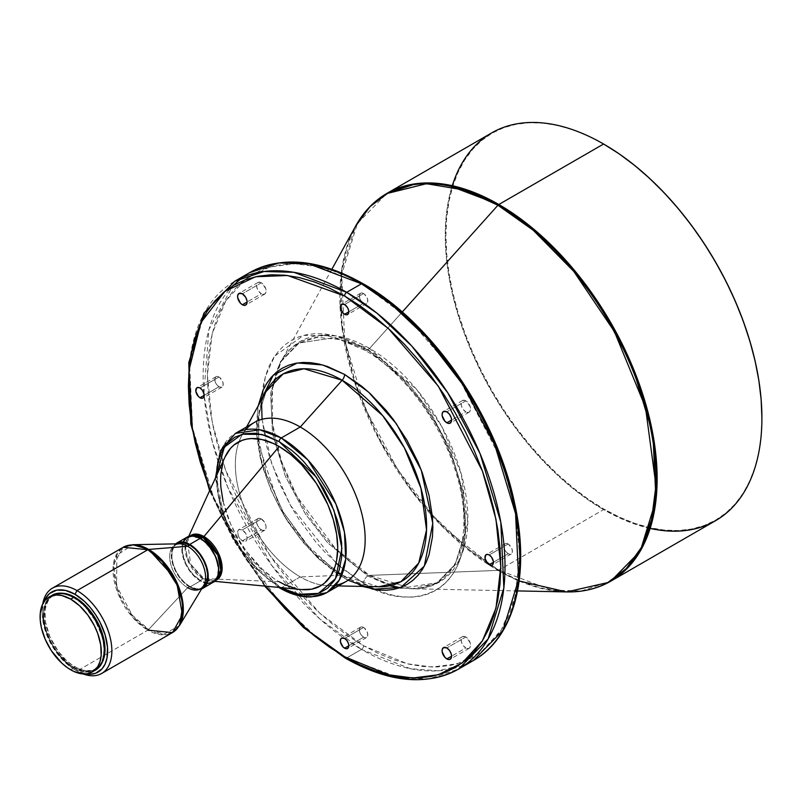 <?xml version="1.0" encoding="UTF-8"?>
<svg xmlns="http://www.w3.org/2000/svg" width="802" height="802" viewBox="0 0 802 802"><rect width="100%" height="100%" fill="white"/><g stroke="black" fill="none" stroke-linecap="round" stroke-linejoin="round"><path stroke-width="0.6" stroke-dasharray="4.01 3.01" d="M398.895 588.056L418.073 588.939L437.01 582.813L455.235 564.227L464.959 532.698L463.075 492.057L450.213 449.551L430.303 412.058L407.987 383.095L367.807 349.933A5.975 3.449 120 0 0 369.592 348.449L416.729 389.561L441.962 426.955L461.28 474.052L467.797 522.573L458.704 561.179L437.852 582.944L412.278 588.768L369.592 575.385A5.975 3.449 120 0 0 367.807 575.956L389.802 585.771M519.165 580.999L497.942 570.392L369.592 575.385A138.967 80.23 60 0 1 337.672 550.804A138.967 80.23 60 0 1 276.65 445.11A138.967 80.23 60 0 1 281.081 361.522A138.967 80.23 60 0 1 369.592 348.449L402.233 312.028L369.592 348.449A138.967 80.23 60 0 1 465.391 491.947A138.967 80.23 60 0 1 412.278 588.768A138.967 80.23 60 0 1 369.592 575.385L335.076 548.227L296.78 496.077L281.372 460.98L272.53 423.606L272.429 388.9L281.081 361.522L300.961 341.081L325.171 335.056L369.592 348.449A5.975 3.449 -60 0 1 367.807 349.933L335.186 337.562L298.605 343.076L280.379 361.672L270.655 393.191L272.54 433.842L285.402 476.338L305.311 513.831L327.627 542.794L367.807 575.956A5.975 3.449 -60 0 1 369.592 575.385L497.942 570.392A223.608 129.102 -120 0 0 566.623 591.926M508.177 543.987A5.975 3.449 -120 0 0 505.19 543.696A5.975 3.449 -120 0 0 504.278 548.478A5.975 3.449 -120 0 0 508.177 553.741L493.4 562.272L508.177 553.741L505.831 551.565L504.278 548.478L504.037 545.52L505.19 543.696L506.563 543.425L508.999 544.558L512.077 549.25L512.318 552.207L511.686 553.601L509.791 554.302L508.177 553.741A5.975 3.449 -120 0 0 511.165 554.032A5.975 3.449 -120 0 0 512.077 549.25A5.975 3.449 -120 0 0 508.177 543.987L489.18 554.954L508.177 543.987M465.832 636.988A6.717 3.88 -120 0 0 462.473 636.658A6.717 3.88 -120 0 0 461.441 642.041A6.717 3.88 -120 0 0 465.832 647.956L451.576 656.186L465.832 647.956L463.185 645.51L461.441 642.041L461.17 638.713L462.473 636.658L464.899 636.557L466.754 637.63L470.213 642.903L470.573 645.219L469.782 647.795L468.468 648.557L465.832 647.956A6.717 3.88 -120 0 0 469.19 648.287A6.717 3.88 -120 0 0 470.213 642.903A6.717 3.88 -120 0 0 465.832 636.988L446.834 647.956L465.832 636.988M363.587 627.475A5.975 3.449 -120 0 0 360.599 627.174A5.975 3.449 -120 0 0 359.687 631.956A5.975 3.449 -120 0 0 363.587 637.219L348.81 645.75L363.587 637.219L361.241 635.044L359.687 631.956L359.446 629.009L360.599 627.174L362.765 627.084L364.409 628.036L367.486 632.728L367.727 635.685L367.095 637.079L365.201 637.78L363.587 637.219A5.975 3.449 -120 0 0 366.574 637.52A5.975 3.449 -120 0 0 367.486 632.728A5.975 3.449 -120 0 0 363.587 627.475L344.589 638.442L363.587 627.475M261.342 518.934A6.717 3.88 -120 0 0 257.983 518.593A6.717 3.88 -120 0 0 256.951 523.977A6.717 3.88 -120 0 0 261.342 529.901L242.344 540.869A6.717 3.88 60 0 1 237.953 534.944A6.717 3.88 60 0 1 238.986 529.571A6.717 3.88 60 0 1 242.344 529.901L261.342 518.934L264.7 522.473L266.003 526.032L266.003 528.177L264.7 530.232L262.274 530.333L259.527 528.428L257.392 525.18L256.59 521.671L257.392 519.084L258.705 518.333L261.342 518.934L242.344 529.901L238.986 529.571L237.683 531.626L238.394 536.147L241.422 540.227L244.981 541.47L246.735 540.017L247.006 536.999L245.703 533.44L242.344 529.901A6.717 3.88 60 0 1 246.735 535.816A6.717 3.88 60 0 1 245.703 541.2A6.717 3.88 60 0 1 242.344 540.869L261.342 529.901A6.717 3.88 -120 0 0 264.7 530.232A6.717 3.88 -120 0 0 265.733 524.849A6.717 3.88 -120 0 0 261.342 518.934M218.996 377.03A5.975 3.449 -120 0 0 216.009 376.729A5.975 3.449 -120 0 0 215.096 381.521A5.975 3.449 -120 0 0 218.996 386.775L204.219 395.306L218.996 386.775L216.65 384.599L215.096 381.521L214.856 378.564L216.009 376.729L218.174 376.649L219.818 377.602L222.896 382.293L223.136 385.251L222.505 386.644L221.342 387.316L218.996 386.775A5.975 3.449 -120 0 0 221.974 387.075A5.975 3.449 -120 0 0 222.896 382.293A5.975 3.449 -120 0 0 218.996 377.03L199.999 387.998L218.996 377.03M261.342 282.815A6.717 3.88 -120 0 0 257.983 282.474A6.717 3.88 -120 0 0 256.951 287.858A6.717 3.88 -120 0 0 261.342 293.783L247.096 302.003L261.342 293.783L258.705 291.337L256.951 287.858L256.69 284.54L257.983 282.474L260.419 282.384L262.274 283.447L265.733 288.73L266.003 292.058L265.292 293.622L263.156 294.414L261.342 293.783A6.717 3.88 -120 0 0 264.7 294.113A6.717 3.88 -120 0 0 265.733 288.73A6.717 3.88 -120 0 0 261.342 282.815L242.344 293.783L261.342 282.815M363.587 293.552A5.975 3.449 -120 0 0 360.599 293.251A5.975 3.449 -120 0 0 359.687 298.033A5.975 3.449 -120 0 0 363.587 303.296L348.81 311.828L363.587 303.296L361.241 301.121L359.687 298.033L359.446 295.086L360.599 293.251L362.765 293.161L364.409 294.113L367.486 298.805L367.727 301.763L367.095 303.156L365.201 303.858L363.587 303.296A5.975 3.449 -120 0 0 366.574 303.597A5.975 3.449 -120 0 0 367.486 298.805A5.975 3.449 -120 0 0 363.587 293.552L344.589 304.519L363.587 293.552M465.832 400.87A6.717 3.88 -120 0 0 462.473 400.539A6.717 3.88 -120 0 0 461.441 405.922A6.717 3.88 -120 0 0 465.832 411.837L451.576 420.068L465.832 411.837L463.185 409.391L461.441 405.922L461.17 402.594L462.473 400.539L464.899 400.439L466.754 401.511L470.213 406.784L470.573 409.1L469.782 411.677L468.468 412.439L465.832 411.837A6.717 3.88 -120 0 0 469.19 412.168A6.717 3.88 -120 0 0 470.213 406.784A6.717 3.88 -120 0 0 465.832 400.87L446.834 411.837L465.832 400.87M95.518 670.131L90.877 671.855L85.583 672.066L79.849 670.763L73.874 667.986A43.288 24.992 -120 0 1 45.594 629.851A43.288 24.992 -120 0 1 52.23 595.164L46.877 600.407L43.849 608.417L43.418 618.522L45.594 629.851L50.215 641.41L56.872 652.216L64.992 661.339L73.874 667.986L70.706 669.82L73.874 667.986A43.288 24.992 -120 0 0 93.874 670.943M74.396 597.61L73.874 597.911A42.536 24.561 60 0 1 101.664 635.405A42.536 24.561 60 0 1 95.147 669.49A42.536 24.561 60 0 1 73.874 667.384L74.927 666.773A42.536 24.561 -120 0 0 96.2 668.878A42.536 24.561 -120 0 0 102.054 662.713L98.185 667.495L90.586 671.174L82.606 670.923L73.874 667.384A42.536 24.561 60 0 1 46.085 629.891A42.536 24.561 60 0 1 52.601 595.806A42.536 24.561 60 0 1 73.874 597.911L74.396 597.61M147.849 630.161L133.543 618.352L118.526 594.703L113.272 565.119L123.217 547.285A49.253 28.441 -120 0 0 115.668 586.753A49.253 28.441 -120 0 0 147.849 630.161A2.987 1.724 120 0 0 148.681 629.48A2.987 1.724 -60 0 1 147.849 630.161L77.042 671.033L74.927 669.82L85.754 673.941A46.265 26.717 60 0 1 74.927 669.82L77.042 671.033A49.253 28.441 -120 0 0 83.177 673.951A49.253 28.441 60 0 1 77.042 671.033L147.849 630.161A49.253 28.441 -120 0 0 172.47 632.598M179.407 543.796A25.373 14.647 -120 0 0 170.214 561.791A25.373 14.647 -120 0 0 187.648 587.676L189.753 586.462L187.648 587.676L148.681 629.48L164.019 634.202L179.468 625.61A49.012 28.301 60 0 1 148.681 629.48L187.648 587.676A25.373 14.647 -120 0 0 203.588 585.681M200.33 588.939L202.445 587.716L196.62 588.848L189.753 586.462A25.373 14.647 -120 0 1 173.182 564.097A25.373 14.647 -120 0 1 177.072 543.766L173.934 546.844L172.159 551.545L171.899 557.46L173.182 564.097L175.889 570.874L179.788 577.209L184.55 582.563L189.753 586.462A25.373 14.647 -120 0 0 202.304 587.796M183.247 541.631L182.194 545.029L181.934 551.124L184.951 562.633L191.608 573.43L200.31 580.979L189.753 587.074L196.831 589.53L201.613 588.939A26.125 15.078 60 0 1 189.753 587.074L200.31 580.979A26.125 15.078 -120 0 0 213.372 582.272M200.831 538.633L200.31 538.934A25.373 14.647 60 0 1 216.891 561.29A25.373 14.647 60 0 1 213.001 581.62A25.373 14.647 60 0 1 206.575 582.683A25.373 14.647 60 0 1 200.31 580.367L202.946 578.843A25.373 14.647 -120 0 0 207.187 580.708A25.373 14.647 -120 0 0 215.638 580.107A25.373 14.647 -120 0 0 216.129 579.796L211.698 582.232L208.771 582.803L203.808 581.991L200.31 580.367A25.373 14.647 60 0 1 183.498 542.713A25.373 14.647 60 0 1 187.628 537.671A25.373 14.647 60 0 1 200.31 538.934L200.831 538.633M214.685 581.34L210.966 580.989L215.638 580.397A25.724 14.857 60 0 1 210.966 580.989A25.724 14.857 60 0 1 203.949 578.563A2.987 1.724 120 0 0 202.946 578.843A25.373 14.647 -120 0 1 185.513 543.165A25.373 14.647 -120 0 1 190.264 536.157A25.373 14.647 -120 0 1 190.776 535.876L185.142 545.34L187.838 560.578L202.946 578.843A2.987 1.724 -60 0 1 203.949 578.563L190.766 564.418L187.157 539.756L190.014 535.997A25.724 14.857 60 0 0 187.157 539.756A25.724 14.857 60 0 0 203.949 578.563L279.156 581.771A82.837 47.829 -120 0 0 301.742 589.58L296.159 588.678M280.86 587.605L279.156 586.643A2.987 1.724 120 0 0 279.296 587.455A2.987 1.724 -60 0 1 279.156 586.643L240.931 549.591L223.187 514.704L216.38 475.917L217.563 492.719L221.131 508.388L226.936 524.267L234.745 539.766L244.259 554.282L255.116 567.245L266.906 578.182L280.86 587.605M279.768 588.006A2.987 1.724 120 0 0 281.261 587.866L302.895 596.066L327.156 592.407M335.667 585.199A91.799 53.002 60 0 1 328.459 585.731A91.799 53.002 60 0 1 321.843 585.089A91.799 53.002 60 0 1 300.259 576.899L281.261 587.866L300.259 576.899A91.799 53.002 -120 0 0 321.843 585.089A91.799 53.002 -120 0 0 346.153 581.44M378.835 586.763L342.153 575.265A5.975 3.449 -60 0 1 343.366 575.555A5.975 3.449 120 0 0 342.153 575.265A119.418 68.942 -120 0 1 333.822 569.981A119.418 68.942 -120 0 1 258.124 438.864A119.418 68.942 -120 0 1 266.094 391.486L258.655 415.015L258.745 444.839L279.577 507.115L312.489 551.926L342.153 575.265L300.259 576.899L342.153 575.265A119.418 68.942 -120 0 0 378.835 586.763C367.917 586.543 356.088 582.803 343.356 575.545A5.975 3.449 -60 0 1 344.589 578.272L317.111 557.34L285.973 518.724L261.512 462.824L256.55 432.93L258.114 405.992L256.319 425.391L256.74 435.626L260.119 457.17L263.036 468.278L271.196 490.603L282.174 512.388L288.59 522.814L302.976 542.222L318.965 559.094L335.938 572.788L344.589 578.272L362.283 586.422M345.211 658.081A2.987 1.724 120 0 0 346.695 657.941L399.466 677.951L429.291 678.773L458.644 669.028M378.895 294.725L363.587 285.021L348.279 277.041L333.111 270.886L318.244 266.605L303.808 264.239L289.953 263.798L276.8 265.312L264.49 268.75L253.131 274.073L242.836 281.251L233.713 290.194L225.823 300.83L219.277 313.041L214.114 326.725L210.385 341.742L208.139 357.953L207.387 375.206L208.139 393.311L210.385 412.118L214.114 431.446L219.277 451.085L225.823 470.874L233.713 490.603L242.836 510.092L253.131 529.15L264.49 547.596L276.8 565.25L289.953 581.941L303.808 597.51L318.244 611.806L333.111 624.688L348.279 636.046L363.587 645.75A2.987 1.724 -60 0 1 361.471 649.409L346.695 657.941L361.471 649.409A223.888 129.262 -120 0 0 465.782 664.337L438.012 670.813L410.363 668.698L361.471 649.409A2.987 1.724 120 0 0 363.587 645.75L407.326 663.785L432.037 667.033L457.31 663.785L481.27 651.926L501.41 629.831L514.984 597.189L519.786 555.565L514.984 508.398L501.41 460.077L457.31 375.196L407.326 317.482L363.587 285.021A2.987 1.724 120 0 0 362.965 283.647M340.148 566.593L363.587 583.275A5.975 3.449 -60 0 1 367.807 575.956L327.627 542.794L305.311 513.831L285.402 476.338L272.54 433.842L270.655 393.191L280.379 361.672L298.605 343.076L335.186 337.562L367.807 349.933A5.975 3.449 -60 0 1 364.82 350.233A5.975 3.449 -60 0 1 363.587 347.497L335.547 335.848L303.477 335.396L274.715 356.058L265.432 376.278L261.552 402.353M262.074 419.296L271.718 463.757L290.374 505.27L336.058 563.014M650.141 528.418A223.888 129.262 60 0 1 603.585 509.621L498.834 570.102A2.987 1.724 -60 0 1 497.942 570.392A2.987 1.724 120 0 0 498.834 570.102L551.606 590.122L581.42 590.944L610.773 581.189A223.888 129.262 60 0 1 498.834 570.102L603.585 509.621A223.888 129.262 -120 0 0 715.534 520.709M603.906 144.2L588.417 136.139L573.079 129.904L558.042 125.573L543.445 123.177L529.42 122.736L516.127 124.27L503.676 127.739L492.187 133.132L481.771 140.39L472.538 149.433L464.569 160.189L457.932 172.55L452.709 186.385L448.94 201.583L446.664 217.974L445.912 235.417L446.664 253.743L448.94 272.76L452.709 292.309L457.932 312.178L464.569 332.188L472.538 352.148L481.771 371.867L492.187 391.135L503.676 409.792L516.127 427.656L529.42 444.539L543.445 460.278L558.042 474.744L573.079 487.776L588.417 499.255L603.906 509.08L603.585 509.621L603.906 509.08A223.437 129.002 -120 0 0 761.9 418.042M603.746 144.109A223.437 129.002 -120 0 0 445.912 235.507A223.437 129.002 -120 0 0 603.906 509.08L619.395 517.14L634.723 523.365L649.77 527.696L664.367 530.092L678.382 530.533L691.685 529.009L704.136 525.531L715.625 520.137L726.041 512.889L735.274 503.836L743.243 493.09L749.87 480.729L755.093 466.884L758.862 451.696L761.138 435.296L761.9 417.852M491.646 132.931A223.888 129.262 -120 0 0 457.32 312.329A223.888 129.262 -120 0 0 603.585 509.621A223.888 129.262 60 0 1 452.278 185.703M498.834 570.102A223.888 129.262 60 0 1 432.218 514.673A223.888 129.262 60 0 1 355.216 381.301A223.888 129.262 60 0 1 386.885 193.412L357.411 223.477L341.682 274.474L344.73 340.218L365.532 408.97L397.742 469.621L433.832 516.468L468.418 549.139L498.834 570.102M497.942 570.392L442.393 526.683L411.075 490.222L380.78 442.784L355.998 386.303L341.762 326.173L341.592 270.324L355.527 226.284A223.608 129.102 -120 0 0 497.942 570.392M367.807 575.956A5.975 3.449 120 0 0 363.587 583.275C393.451 605.249 464.288 610.773 465.681 524.328C463.225 480.508 449.621 441.22 424.839 406.444C401.752 375.817 381.331 356.168 363.587 347.497A5.975 3.449 120 0 0 364.82 350.233A5.975 3.449 120 0 0 367.807 349.933L407.987 383.095L430.303 412.058L450.213 449.551L463.075 492.057L464.959 532.698L455.235 564.227L437.01 582.813L400.429 588.327L367.807 575.956M363.587 285.021L319.848 266.976L295.136 263.738L269.863 266.986L245.903 278.845L225.763 300.93L212.189 333.582L207.387 375.206L212.189 422.373L225.763 470.694L269.863 555.565L319.848 613.289L363.587 645.75L378.895 653.72L394.063 659.876L408.93 664.166L423.366 666.532L437.22 666.963L450.363 665.459L462.684 662.021L474.032 656.688L484.328 649.52L493.461 640.577L501.34 629.941L507.897 617.72L513.059 604.036L516.789 589.019L519.034 572.808L519.786 555.565M484.328 420.669L474.032 401.612M450.363 365.522L437.22 348.83M363.587 583.275L343.667 569.51L324.519 551.736L315.457 541.561L298.815 519.115L291.397 507.065L278.695 481.872L269.261 456.037L265.893 443.205L261.983 418.283L261.492 406.444L261.983 395.175L263.457 384.579L265.893 374.755L269.261 365.812L273.552 357.832L278.695 350.885L284.67 345.03L291.397 340.349L298.815 336.86L306.865 334.614L315.457 333.632L324.519 333.913L333.953 335.467L343.667 338.264L353.582 342.284L363.587 347.497L383.506 361.261L402.654 379.025L420.308 400.108L435.777 423.707L442.503 436.158L453.621 461.792L461.28 487.566L465.19 512.488L465.19 535.596L463.716 546.192L461.28 556.007L457.902 564.949L453.621 572.939L448.468 579.886L442.503 585.731L435.777 590.422L428.348 593.901L420.308 596.147L411.707 597.139L402.654 596.848L393.221 595.305L383.506 592.508L373.592 588.478L363.587 583.275M242.384 277.402L249.532 272.71A223.888 129.262 -120 0 0 215.217 452.117A223.888 129.262 -120 0 0 361.471 649.409L319.757 618.863L271.978 565.721L227.798 487.345L212.279 441.601L204.079 395.386M203.898 393.281L208.941 329.592L232.76 285.863M346.695 657.941A223.888 129.262 60 0 1 200.44 460.649A223.888 129.262 60 0 1 234.755 281.241L205.282 311.306L189.543 362.303L192.6 428.047L213.402 496.799L245.612 557.45L281.702 604.297L316.289 636.978L346.695 657.941M265.432 586.142L235.638 542.693L209.923 490.012L223.838 521.059L234.134 540.127L245.492 558.563L265.432 586.142M348.098 580.217L344.589 578.272A5.975 3.449 120 0 0 343.366 575.555L341.893 574.683M254.364 422.443A91.799 53.002 -120 0 0 239.046 441.681A91.799 53.002 -120 0 0 300.259 576.899A91.799 53.002 60 0 1 239.046 441.681A91.799 53.002 60 0 1 241.793 435.636A91.799 53.002 60 0 1 245.863 429.651M281.261 587.866A91.799 53.002 60 0 1 221.292 506.974A91.799 53.002 60 0 1 235.367 433.421L223.287 445.742L216.831 466.654L218.084 493.611L226.615 521.791L254.615 565.871L281.261 587.866M223.096 501.4L230.445 523.586L237.733 538.042L246.605 551.586L262.144 569.039L273.412 578.132L279.156 581.771A82.837 47.829 -120 0 1 225.111 456.839L223.096 462.132M279.156 581.771L203.949 578.563L210.966 580.989L215.638 580.107L202.946 578.843L200.31 580.367L193.442 574.823L188.931 569.089L185.392 562.543L182.716 553.53L182.455 547.305L184.49 540.748L187.628 537.671L191.858 536.498L198.555 538.012L203.808 541.35L210.284 548.177L214.184 554.513L216.891 561.29L218.254 570.011L216.891 577.149L213.001 581.62M187.257 537.029A26.125 15.078 -120 0 0 183.247 557.961A26.125 15.078 -120 0 0 200.31 580.979L207.377 583.435M189.753 587.074A26.125 15.078 60 0 1 173.021 565.099A26.125 15.078 60 0 1 175.598 543.876L173.473 546.282L171.648 551.124L171.377 557.22L172.691 564.057L175.478 571.034L179.498 577.55L184.4 583.054L189.753 587.074M187.648 587.676A25.373 14.647 60 0 1 171.067 565.32A25.373 14.647 60 0 1 174.956 544.989L177.072 543.766M148.681 629.48A49.012 28.301 60 0 1 115.007 579.475A49.012 28.301 60 0 1 132.761 544.718L116.861 555.235L116.581 586.011L132.27 615.234L148.681 629.48M77.042 671.033A49.253 28.441 60 0 1 42.757 603.936A49.253 28.441 -120 0 0 42.215 610.713A49.253 28.441 -120 0 0 77.042 671.033L74.927 669.82A46.265 26.717 60 0 1 42.215 613.149A46.265 26.717 60 0 1 44.05 601.711L42.366 609.54L42.366 616.938L44.701 629.049L47.729 637.319L51.789 645.399L59.508 656.457L68.541 665.409L74.927 669.82M53.664 595.194L50.626 597.189L47.348 600.959L44.371 608.838L43.94 618.773L46.085 629.891L50.626 641.259L57.163 651.876L68.01 663.324L73.874 667.384L74.927 666.773A42.536 24.561 -120 0 1 47.138 629.289A42.536 24.561 -120 0 1 53.664 595.194A42.536 24.561 -120 0 1 61.924 593.209L55.849 594.172L51.679 596.578L48.401 600.347L46.145 605.34L44.992 611.355L45.423 621.781L49.914 636.898L58.215 651.274L66.195 660.236L71.979 664.898L77.874 668.307L83.659 670.322L91.639 670.562L96.2 668.878M52.601 595.806L57.163 594.122L62.366 593.911L68.01 595.194L73.874 597.911L79.739 601.971L85.383 607.204L95.147 620.367L101.664 635.405L103.378 642.903L103.949 650.011L103.378 656.457L101.664 661.981L98.887 666.382L95.147 669.49M517.581 590.914L412.278 588.768C421.651 588.919 429.892 586.934 437.01 582.813C463.165 569.049 472.298 521.821 455.125 469.842C439.837 420.629 402.554 371.446 364.82 350.233L339.817 339.587L317.171 337.341L298.605 343.076C291.477 347.186 285.632 353.331 281.081 361.522L331.868 269.251M505.19 543.696L486.192 554.663M462.473 636.658L443.476 647.625M360.599 627.174L341.602 638.141M257.983 518.593L238.986 529.571M216.009 376.729L197.011 387.707M257.983 282.474L238.986 293.442M360.599 293.251L341.602 304.219M462.473 400.539L443.476 411.506M187.628 537.671L190.264 536.157L187.157 539.756L188.721 536.358M338.374 585.931L328.459 585.731M266.094 391.486L259.236 412.428L258.595 438.925L266.495 475.195L283.126 511.836L306.544 544.558L334.003 569.54L338.354 572.488M264.64 586.062L233.663 540.398L209.593 490.734M246.575 426.945L241.793 435.636M278.735 587.405L254.615 567.605L234.274 540.047L220.57 508.648L215.487 477.862M42.215 610.713L42.215 613.149M469.19 412.168L450.193 423.135M366.574 303.597L347.577 314.564M264.7 294.113L245.703 305.081M221.974 387.075L202.976 398.043M264.7 530.232L245.703 541.2M366.574 637.52L347.577 648.487M469.19 648.287L450.193 659.254M511.165 554.032L492.167 564.999"/><path stroke-width="1.2" d="M389.802 585.771L398.895 588.056M489.18 564.708A5.975 3.449 60 0 1 485.28 559.445A5.975 3.449 60 0 1 486.192 554.663A5.975 3.449 60 0 1 489.18 554.954L487.566 554.393L485.671 555.094L485.04 558.392L487.566 563.405L490.002 565.089L491.526 565.24L492.689 564.568L493.4 562.272L489.18 564.708L493.4 562.272L493.32 561.27L491.526 557.129L489.18 554.954A5.975 3.449 60 0 1 493.08 560.217A5.975 3.449 60 0 1 492.167 564.999A5.975 3.449 60 0 1 489.18 564.708M446.834 658.923A6.717 3.88 60 0 1 442.443 653.008A6.717 3.88 60 0 1 443.476 647.625A6.717 3.88 60 0 1 446.834 647.956L443.476 647.625L442.173 649.68L442.173 651.826L445.01 657.46L447.757 659.354L449.471 659.525L451.215 658.071L451.576 656.186L446.834 658.923L451.576 656.186L451.215 653.871L449.471 650.402L446.834 647.956A6.717 3.88 60 0 1 451.215 653.871A6.717 3.88 60 0 1 450.193 659.254A6.717 3.88 60 0 1 446.834 658.923M344.589 648.186A5.975 3.449 60 0 1 340.69 642.923A5.975 3.449 60 0 1 341.602 638.141A5.975 3.449 60 0 1 344.589 638.442L341.602 638.141L340.69 639.194L340.449 641.871L342.975 646.883L345.411 648.567L346.935 648.718L348.489 647.435L348.81 645.75L344.589 648.186L348.81 645.75L348.489 643.695L346.935 640.618L344.589 638.442A5.975 3.449 60 0 1 348.489 643.695A5.975 3.449 60 0 1 347.577 648.487A5.975 3.449 60 0 1 344.589 648.186M199.999 397.752A5.975 3.449 60 0 1 196.099 392.489A5.975 3.449 60 0 1 197.011 387.707A5.975 3.449 60 0 1 199.999 387.998L198.385 387.436L196.49 388.138L195.858 391.436L198.385 396.439L199.999 397.752L202.345 398.283L203.507 397.612L204.219 395.306L199.999 397.752L204.219 395.306L204.139 394.313L202.345 390.173L199.999 387.998A5.975 3.449 60 0 1 203.898 393.261A5.975 3.449 60 0 1 202.976 398.043A5.975 3.449 60 0 1 199.999 397.752M242.344 304.75A6.717 3.88 60 0 1 237.953 298.825A6.717 3.88 60 0 1 238.986 293.442A6.717 3.88 60 0 1 242.344 293.783L238.986 293.442L237.683 295.507L237.683 297.642L240.53 303.276L242.344 304.75L244.981 305.351L246.735 303.898L247.096 302.003L242.344 304.75L247.096 302.003L247.006 300.88L245.703 297.321L242.344 293.783A6.717 3.88 60 0 1 246.735 299.697A6.717 3.88 60 0 1 245.703 305.081A6.717 3.88 60 0 1 242.344 304.75M344.589 314.264A5.975 3.449 60 0 1 340.69 309.001A5.975 3.449 60 0 1 341.602 304.219A5.975 3.449 60 0 1 344.589 304.519L341.602 304.219L340.69 305.271L340.449 307.948L342.975 312.96L345.411 314.645L346.935 314.795L348.489 313.512L348.81 311.828L344.589 314.264L348.81 311.828L348.73 310.825L347.577 307.667L344.589 304.519A5.975 3.449 60 0 1 348.489 309.772A5.975 3.449 60 0 1 347.577 314.564A5.975 3.449 60 0 1 344.589 314.264M446.834 422.804A6.717 3.88 60 0 1 442.443 416.89A6.717 3.88 60 0 1 443.476 411.506A6.717 3.88 60 0 1 446.834 411.837L443.476 411.506L442.173 413.561L442.173 415.707L445.01 421.341L447.757 423.235L449.471 423.406L451.215 421.952L451.576 420.068L446.834 422.804L451.576 420.068L451.215 417.752L449.471 414.283L446.834 411.837A6.717 3.88 60 0 1 451.215 417.752A6.717 3.88 60 0 1 450.193 423.135A6.717 3.88 60 0 1 446.834 422.804M93.874 670.943A43.288 24.992 -120 0 0 95.518 670.131A43.288 24.992 -120 0 0 102.155 635.445A43.288 24.992 -120 0 0 73.874 597.31L70.706 599.134A43.288 24.992 60 0 1 98.987 637.279A43.288 24.992 60 0 1 92.35 671.966A43.288 24.992 60 0 1 70.706 669.82A43.288 24.992 60 0 1 42.426 631.675A43.288 24.992 60 0 1 49.062 596.989A43.288 24.992 60 0 1 70.706 599.134L73.874 597.31L67.899 594.533L62.165 593.229L54.456 594.122L49.062 596.989L56.28 594.974L61.824 595.525L70.706 599.134L79.588 605.781L87.709 614.903L94.365 625.71L97.704 633.4L100.721 644.908L101.162 655.525L99.999 661.64L97.704 666.723L92.35 671.966L87.709 673.68L82.416 673.891L73.704 671.384L67.709 667.916L61.824 663.164L51.288 650.582L45.263 639.415L41.413 627.826L40.25 620.357L40.25 613.43L42.426 604.628L45.263 600.147L49.062 596.989M74.927 597.31L69.062 594.583L61.924 593.209A42.536 24.561 -120 0 1 74.927 597.31A42.536 24.561 -120 0 1 102.054 662.713L104.43 655.846L104.861 645.921L102.716 634.793L99.939 627.184L96.2 619.756L89.112 609.59L80.801 601.36L74.927 597.31M77.042 590.603L74.927 594.262A46.265 26.717 60 0 1 107.187 644.317A46.265 26.717 60 0 1 85.754 673.941L90.355 674.261L95.689 673.229L102.135 668.738L105.152 663.946L107.017 657.931L107.488 647.134L105.152 635.034L100.22 622.673L95.689 614.813L90.355 607.625L84.431 601.37L74.927 594.262L77.042 590.603A49.253 28.441 60 0 1 109.212 634.011A49.253 28.441 60 0 1 101.664 673.479A49.253 28.441 60 0 1 83.177 673.951A49.253 28.441 -120 0 0 111.729 647.294A49.253 28.441 -120 0 0 77.042 590.603L147.849 549.721L77.042 590.603A49.253 28.441 -120 0 0 42.757 603.936A49.253 28.441 60 0 1 52.411 588.167A49.253 28.441 60 0 1 77.042 590.603M101.664 673.479L172.47 632.598A49.253 28.441 -120 0 0 180.029 593.129A49.253 28.441 -120 0 0 147.849 549.721L162.144 561.52L177.172 585.169L182.425 614.763L172.47 632.598L147.849 630.161M172.47 632.598L179.468 625.61L183.026 603.906L174.656 577.961L148.681 549.44A2.987 1.724 120 0 0 147.849 549.721A2.987 1.724 -60 0 1 148.681 549.44A49.012 28.301 60 0 1 179.468 625.61L203.588 585.681A25.373 14.647 -120 0 0 187.648 546.242L148.681 549.44L187.648 546.242A25.373 14.647 60 0 1 204.219 568.598A25.373 14.647 60 0 1 200.33 588.939A25.373 14.647 60 0 1 187.648 587.676M202.304 587.796L202.304 587.796A25.373 14.647 -120 0 0 202.445 587.716A25.373 14.647 -120 0 0 206.335 567.385A25.373 14.647 -120 0 0 189.753 545.029L187.648 546.242L189.753 545.029L182.896 542.633L176.931 543.846M207.377 583.435L213.372 582.272A26.125 15.078 -120 0 0 217.372 561.34A26.125 15.078 -120 0 0 200.31 538.322L189.753 544.418A26.125 15.078 60 0 1 206.826 567.435A26.125 15.078 60 0 1 202.816 588.367A26.125 15.078 60 0 1 201.613 588.939M202.946 537.41L200.831 538.633L202.946 537.41L190.776 535.876A25.373 14.647 -120 0 1 202.946 537.41A2.987 1.724 120 0 0 203.949 536.538A2.987 1.724 -60 0 1 202.946 537.41A25.373 14.647 -120 0 1 219.387 559.305A25.373 14.647 -120 0 1 216.129 579.796L220.821 570.242L217.843 555.184L202.946 537.41M190.014 535.997L203.949 536.538A25.724 14.857 60 0 1 221.041 560.237A25.724 14.857 60 0 1 215.638 580.397L221.783 571.996L219.718 556.187L203.949 536.538L279.156 446.493L203.949 536.538A25.724 14.857 60 0 0 190.014 535.997M214.685 581.34L301.742 589.58A82.837 47.829 -120 0 0 336.579 533.982A82.837 47.829 -120 0 0 279.156 446.493L273.412 443.506L262.144 439.586L251.537 438.534L246.605 439.105L241.993 440.388L233.873 445.08L230.445 448.438L225.031 457M279.156 441.621L316.289 477.1L333.993 510.473L341.923 548.428L335.467 578.723L318.434 593.38L298.555 594.302L280.86 587.605L291.407 592.327L297.382 594.041L308.75 595.174L314.043 594.563L318.985 593.189L327.697 588.157L334.534 580.287L337.171 575.375L339.246 569.871L341.652 557.32L341.652 543.104L339.246 527.776L337.171 519.876L331.366 503.987L323.557 488.498L314.043 473.982L303.186 461.01L297.382 455.265L291.407 450.082L279.156 441.621A2.987 1.724 -60 0 1 281.261 437.962A2.987 1.724 120 0 0 279.156 441.621L261.833 434.433L242.024 434.213L224.319 447.135L216.38 475.917L217.563 464.428L221.131 452.889L226.936 443.696L234.745 437.22L244.259 433.702L255.116 433.26L266.906 435.937L279.156 441.621M279.296 587.455A2.987 1.724 120 0 0 279.768 588.006A2.987 1.724 -60 0 1 279.296 587.455M327.156 592.407L339.246 580.077L345.692 559.174L344.449 532.217L335.918 504.027L307.908 459.957L281.261 437.962A91.799 53.002 60 0 1 341.231 518.854A91.799 53.002 60 0 1 327.156 592.407A91.799 53.002 60 0 1 281.261 587.866A2.987 1.724 -60 0 1 279.768 588.006C290.815 594.372 301.372 597.34 311.437 596.919L327.156 592.407L346.153 581.44A91.799 53.002 -120 0 0 360.228 507.887A91.799 53.002 -120 0 0 300.259 426.995L281.261 437.962L300.259 426.995A91.799 53.002 60 0 1 362.484 516.548A91.799 53.002 60 0 1 335.667 585.199M258.114 405.992L273.271 375.115L297.392 362.975L322.594 364.95L344.589 374.424A5.975 3.449 -60 0 1 342.153 380.258L382.654 415.586L404.348 447.716L420.94 488.187L426.544 529.881L418.734 563.054L400.81 581.761L378.835 586.763A119.418 68.942 -120 0 0 424.469 503.566A119.418 68.942 -120 0 0 342.153 380.258L300.259 426.995L342.153 380.258L303.978 368.75L283.176 373.922L266.094 391.486L246.575 426.945M344.589 295.988L388.328 328.449L438.313 386.163L482.413 471.045L495.987 519.365L500.789 566.533L495.987 608.157L482.413 640.808L462.273 662.893L438.313 674.753L413.04 678.001L388.328 674.753L344.589 656.718A2.987 1.724 120 0 0 345.211 658.081A2.987 1.724 -60 0 1 344.589 656.718L307.697 630.322L265.432 586.142L284.81 608.477L299.246 622.773L314.113 635.655L329.281 647.013L344.589 656.718L359.897 664.688L375.065 670.843L389.932 675.134L404.368 677.5L418.223 677.931L431.366 676.427L443.676 672.988L455.035 667.655L465.33 660.487L474.463 651.545L482.343 640.908L488.899 628.698L494.062 615.014L497.791 599.986L500.037 583.776L500.789 566.533L500.037 548.418L497.791 529.611L494.062 510.293L488.899 490.644L482.343 470.864L474.463 451.125L465.33 431.636L455.035 412.579L443.676 394.133L431.366 376.489L418.223 359.797L404.368 344.228L389.932 329.933L375.065 317.041L359.897 305.692L344.589 295.988A2.987 1.724 -60 0 1 346.695 292.329A2.987 1.724 120 0 0 344.589 295.988L287.557 275.507L255.477 276.77L224.921 291.337L200.971 322.494L189.041 370.033L192.33 428.739L209.923 490.012L200.279 462.062L195.117 442.413L191.387 423.095L189.142 404.278L188.39 386.173L189.142 368.92L191.387 352.72L195.117 337.692L200.279 324.008L206.826 311.798L214.715 301.161L223.838 292.219L234.134 285.041L245.492 279.718L257.803 276.279L270.956 274.775L284.81 275.206L299.246 277.572L314.113 281.853L329.281 288.018L344.589 295.988M458.644 669.028L488.117 638.953L503.846 587.966L500.799 522.212L479.997 453.471L447.787 392.82L411.697 345.973L377.11 313.291L346.695 292.329A223.888 129.262 60 0 1 492.959 489.621A223.888 129.262 60 0 1 458.644 669.028A223.888 129.262 60 0 1 346.695 657.941A2.987 1.724 -60 0 1 345.211 658.081C388.78 682.632 426.594 686.281 458.644 669.028L473.421 660.497A223.888 129.262 -120 0 0 507.736 481.09A223.888 129.262 -120 0 0 361.471 283.798L346.695 292.329L361.471 283.798L391.887 304.76L426.474 337.442L462.564 384.288L494.774 444.94L515.576 513.681L518.623 579.435L502.894 630.422L473.421 660.497L465.782 664.337A223.888 129.262 -120 0 0 473.421 660.497C515.034 637.229 530.764 573.661 514.222 501.481C495.957 415.135 431.306 321.913 362.965 283.647A2.987 1.724 120 0 0 361.471 283.798A2.987 1.724 -60 0 1 362.965 283.647A2.987 1.724 -60 0 1 363.587 285.021M261.552 402.353L262.074 419.296M336.058 563.014L340.148 566.593M497.942 205.242L402.233 312.028L497.942 205.242L533.3 230.284L573.781 271.397L614.392 331.557L645.48 407.336L655.956 485.421L651.625 519.465L641.329 547.535L626.232 568.608L607.776 582.563L566.623 591.926A223.608 129.102 -120 0 0 652.076 436.128A223.608 129.102 -120 0 0 497.942 205.242A2.987 1.724 -60 0 1 498.834 204.5A2.987 1.724 120 0 0 497.942 205.242A223.608 129.102 -120 0 0 355.527 226.284L370.033 206.635L387.516 193.392L426.453 183.698L464.569 190.084L497.942 205.242M517.581 590.914L566.623 591.926L519.165 580.999M761.9 418.042A223.437 129.002 -120 0 0 761.9 417.852A223.437 129.002 -120 0 0 603.906 144.2L603.585 144.019A223.888 129.262 -120 0 1 749.85 341.311A223.888 129.262 -120 0 1 715.534 520.709L610.773 581.189L640.247 551.124L655.986 500.127L652.928 434.383L632.126 365.632L599.926 304.981L563.826 258.134L529.24 225.462L498.834 204.5A223.888 129.262 60 0 1 645.089 401.792A223.888 129.262 60 0 1 610.773 581.189C597.751 588.658 583.034 592.237 566.623 591.926M452.278 185.703A223.888 129.262 60 0 1 603.585 144.019L498.834 204.5L603.585 144.019A223.888 129.262 60 0 1 761.9 418.223A223.888 129.262 60 0 1 650.141 528.418M331.868 269.251L355.527 226.284C363.456 211.908 373.912 200.951 386.885 193.412A223.888 129.262 60 0 1 498.834 204.5L446.062 184.48L416.238 183.658L386.885 193.412L491.646 132.931A223.888 129.262 -120 0 1 603.585 144.019L603.746 144.109A223.437 129.002 -120 0 1 603.906 144.2L619.395 154.014L634.723 165.503L649.77 178.535L664.367 192.991L678.382 208.741L691.685 225.623L704.136 243.477L715.625 262.134L726.041 281.412L735.274 301.121L743.243 321.081L749.87 341.091L755.093 360.97L758.862 380.509L761.138 399.536L761.9 418.223M519.786 555.565L519.034 537.45L516.789 518.643L513.059 499.325L507.897 479.676L501.34 459.897L493.461 440.158L484.328 420.669M474.032 401.612L462.684 383.166L450.363 365.522M437.22 348.83L423.366 333.261L408.93 318.965L394.063 306.073L378.895 294.725M204.079 395.386L203.898 393.281M232.76 285.863L242.384 277.402M209.593 490.734L190.806 423.957L188.771 362.644L203.858 313.271L234.755 281.241A223.888 129.262 60 0 1 346.695 292.329L293.933 272.319L264.109 271.497L234.755 281.241L249.532 272.71L278.885 262.966L308.7 263.788L361.471 283.798A223.888 129.262 -120 0 0 249.532 272.71C281.572 255.457 319.386 259.106 362.965 283.647M361.812 586.262L378.364 590.021L386.193 590.262L393.632 589.41L400.589 587.465L407.005 584.457L412.819 580.407L417.982 575.355L422.433 569.34L426.133 562.443L429.06 554.703L432.428 537.059L432.859 527.315L432.428 517.079L429.06 495.536L422.433 473.25L417.982 462.102L407.005 440.318L393.632 419.917L386.193 410.484L370.213 393.612L361.812 386.333L344.589 374.424L327.366 366.444L318.965 364.028L310.805 362.684L302.976 362.444L295.547 363.296L288.59 365.231L282.174 368.248L276.359 372.298L271.196 377.351L266.745 383.366L263.036 390.263L258.013 406.484M266.094 391.486A119.418 68.942 -120 0 1 342.153 380.258A5.975 3.449 120 0 0 344.589 374.424L368.78 392.298L396.449 423.817L421.301 470.233L432.789 523.305L424.308 566.142L400.83 587.375L373.04 589.259L348.098 580.217M245.863 429.651A91.799 53.002 60 0 1 300.259 426.995A91.799 53.002 -120 0 0 254.364 422.443L235.367 433.421A91.799 53.002 60 0 1 281.261 437.962L259.627 429.762L235.367 433.421L220.35 450.824L215.487 477.862M223.096 462.132L220.861 473.842L220.58 480.308L220.861 487.105L223.096 501.4M279.156 581.771L284.89 584.758L296.159 588.678M301.572 589.56L311.697 589.159L320.569 585.871L324.429 583.184L330.815 575.836L335.206 566.132L336.599 560.498L337.732 547.946L336.599 534.102L333.271 519.495L327.858 504.669L316.309 483.305L301.572 464.589L290.575 454.393L279.156 446.493A82.837 47.829 -120 0 0 225.111 456.839L188.721 536.358M175.598 543.876A26.125 15.078 60 0 1 176.701 543.124A26.125 15.078 60 0 1 189.753 544.418L195.117 548.428L200.019 553.931L204.039 560.458L206.826 567.435L208.139 574.262L207.868 580.357L206.044 585.199L202.816 588.367L214.585 581.42L217.372 577.661L218.695 572.347L218.695 568.167L215.668 556.668L209.021 545.871L203.919 540.809L198.505 537.38L194.946 536.147L190.054 535.987L186.034 537.871L183.247 541.631M200.31 538.322A26.125 15.078 -120 0 0 187.257 537.029L176.701 543.124L182.686 541.962L189.753 544.418L200.31 538.322M175.478 543.967L176.701 543.124M202.816 588.367L201.472 588.989M202.445 587.716L205.583 584.648L207.357 579.946L207.618 574.021L206.335 567.385L203.628 560.608L199.728 554.272L194.966 548.919L189.753 545.029A25.373 14.647 -120 0 0 177.072 543.766M174.956 544.989A25.373 14.647 60 0 1 187.648 546.242A25.373 14.647 -120 0 0 179.407 543.796L132.761 544.718A49.012 28.301 60 0 1 148.681 549.44L132.761 544.718L123.217 547.285L147.849 549.721A49.253 28.441 -120 0 0 123.217 547.285L52.411 588.167M44.05 601.711A46.265 26.717 60 0 1 74.927 594.262L65.433 590.402L56.752 590.132L49.634 593.47L46.075 597.57L44.05 601.711M92.35 671.966L99.318 666.973L103.167 659.815L104.481 650.322L103.167 639.294L99.318 627.705L93.293 616.538L85.583 606.753L79.849 601.43L73.874 597.31A43.288 24.992 -120 0 0 52.23 595.164M378.835 586.763L338.374 585.931M338.354 572.488L341.893 574.683M345.211 658.081L303.387 627.445L264.64 586.062M279.768 588.006L278.735 587.405"/></g></svg>
